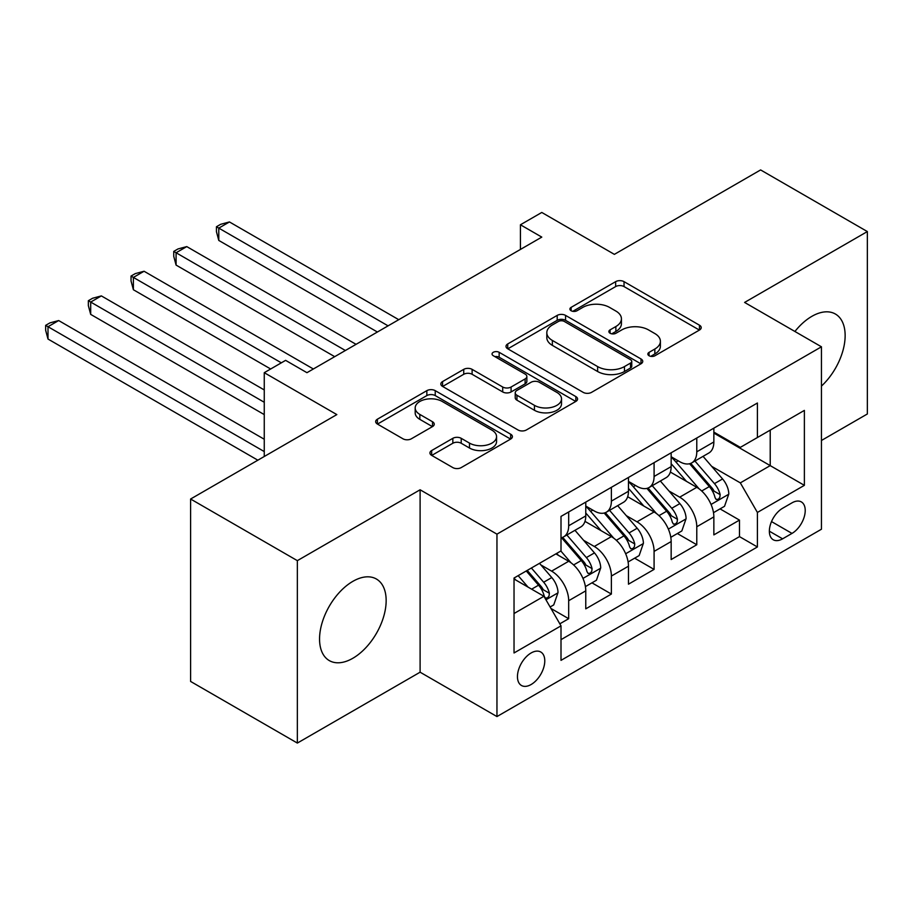 <?xml version="1.0" encoding="UTF-8"?>
<svg xmlns="http://www.w3.org/2000/svg" width="913" height="913" viewBox="0 0 913 913"><rect width="100%" height="100%" fill="white"/><g stroke="black" fill="none" stroke-linecap="round" stroke-linejoin="round"><path stroke-width="1.37" d="M649.075 355.75A4.154 2.397 0 0 0 654.941 355.75L699.472 330.038A5.923 3.424 0 0 0 701.207 327.619A5.923 3.424 0 0 0 699.472 325.199L624.035 281.649A5.923 3.424 0 0 0 615.647 281.649L571.127 307.361A4.154 2.397 0 0 0 569.906 309.051A4.154 2.397 0 0 0 571.127 310.74A4.154 2.397 0 0 0 576.993 310.74L582.756 307.419A18.968 10.945 0 0 1 609.576 307.419L615.864 311.048A18.968 10.945 0 0 1 621.422 318.785A18.968 10.945 0 0 1 615.864 326.534L610.101 329.855A4.154 2.397 0 0 0 608.88 331.556A4.154 2.397 0 0 0 610.101 333.245A4.154 2.397 0 0 0 615.967 333.245L621.73 329.924A18.968 10.945 0 0 1 648.55 329.924L654.838 333.553A18.968 10.945 0 0 1 660.396 341.291A18.968 10.945 0 0 1 654.838 349.028L649.075 352.361A4.154 2.397 0 0 0 647.865 354.05A4.154 2.397 0 0 0 649.075 355.75L649.075 352.361M352.852 658.262A47.099 27.196 120 0 0 383.62 616.766A47.099 27.196 120 0 0 376.407 579.025A47.099 27.196 120 0 0 352.852 581.353A47.099 27.196 120 0 0 322.084 622.86A47.099 27.196 120 0 0 329.308 660.601A47.099 27.196 120 0 0 352.852 658.262M821.449 386.085A47.099 27.196 120 0 0 835.395 314.026A47.099 27.196 120 0 0 811.84 316.355A47.099 27.196 120 0 0 794.915 331.476M531.115 684.522A19.321 11.161 120 0 0 543.737 667.494A19.321 11.161 120 0 0 540.77 652.008A19.321 11.161 120 0 0 531.115 652.966A19.321 11.161 120 0 0 518.493 669.994A19.321 11.161 120 0 0 521.449 685.48A19.321 11.161 120 0 0 531.115 684.522M431.666 450.543A5.923 3.424 0 0 0 429.932 452.962A5.923 3.424 0 0 0 431.666 455.382L452.837 467.593A5.923 3.424 0 0 0 461.213 467.593L510.664 439.05A5.923 3.424 0 0 0 512.41 436.619A5.923 3.424 0 0 0 510.664 434.2L435.227 390.65A5.923 3.424 0 0 0 426.85 390.65L377.4 419.204A5.923 3.424 0 0 0 375.665 421.623A5.923 3.424 0 0 0 377.4 424.043L402.964 438.799A5.923 3.424 0 0 0 411.341 438.799L432.511 426.588A5.923 3.424 0 0 0 434.246 424.168A5.923 3.424 0 0 0 432.511 421.749L419.832 414.422A15.852 9.153 0 0 1 415.187 407.951A15.852 9.153 0 0 1 424.979 399.495A15.852 9.153 0 0 1 442.246 401.48L491.913 430.149A15.852 9.153 0 0 1 496.558 436.619A15.852 9.153 0 0 1 486.766 445.076A15.852 9.153 0 0 1 469.487 443.102L461.213 438.32A5.923 3.424 0 0 0 452.837 438.32L431.666 450.543L431.666 455.382M821.449 440.477L867.35 413.977L867.35 231.56L760.609 169.932L614.369 254.362L541.786 212.455L520.433 224.781L541.786 237.106L306.951 372.687L285.609 360.361L264.256 372.687L264.256 456.5M297.353 560.65L297.353 743.068L420.106 672.196L420.106 489.779L297.353 560.65L190.6 499.023L336.84 414.593L264.256 372.687M420.106 489.779L496.957 534.151L821.449 346.803L821.449 529.22L496.957 716.568L496.957 534.151M867.35 231.56L744.597 302.431L821.449 346.803M583.167 392.35A5.923 3.424 0 0 0 591.556 392.35L641.006 363.796A5.923 3.424 0 0 0 642.741 361.377A5.923 3.424 0 0 0 641.006 358.957L565.569 315.396A5.923 3.424 0 0 0 557.192 315.396L507.731 343.95A5.923 3.424 0 0 0 505.996 346.369A5.923 3.424 0 0 0 507.731 348.789L583.167 392.35M494.937 356.641A4.154 2.397 0 0 1 499.149 357.234L499.149 352.304L575.841 396.584A5.923 3.424 0 0 1 577.575 399.004A5.923 3.424 0 0 1 575.841 401.423L526.39 429.966A5.923 3.424 0 0 1 518.002 429.966L442.565 386.416L442.565 381.577A5.923 3.424 0 0 0 440.831 383.996A5.923 3.424 0 0 0 442.565 386.416M442.565 381.577L463.736 369.354A5.923 3.424 0 0 1 472.112 369.354L502.709 387.021A5.923 3.424 0 0 0 511.086 387.021L525.123 378.918A5.923 3.424 0 0 0 526.858 376.498A5.923 3.424 0 0 0 525.123 374.079L493.271 355.693A4.154 2.397 0 0 1 492.061 353.993A4.154 2.397 0 0 1 494.618 351.779A4.154 2.397 0 0 1 499.149 352.304M297.353 743.068L190.6 681.44L190.6 499.023M559.829 623.819L568.685 618.706L550.973 608.469M540.884 564.942L551.612 571.127A24.149 13.946 60 0 1 568.685 600.708L585.769 590.848L585.769 608.845L611.379 594.055L591.955 582.836M583.578 540.291L594.306 546.476A24.149 13.946 60 0 1 611.379 576.057L628.464 566.197L628.464 584.194L654.085 569.404L634.649 558.185M626.284 515.64L637 521.825A24.149 13.946 60 0 1 654.085 551.406L671.158 541.546L671.158 559.543L696.779 544.753L696.779 526.755A24.149 13.946 -120 0 0 679.694 497.174L668.978 490.989M677.355 533.534L696.779 544.753M585.769 590.848A24.149 13.946 -120 0 0 568.685 561.267L555.88 553.871M628.464 566.197A24.149 13.946 -120 0 0 611.379 536.616L584.982 521.369M671.158 541.546A24.149 13.946 -120 0 0 654.085 511.965L627.676 496.718M791.993 502.846L782.601 508.267A18.716 10.808 120 0 0 770.367 524.758A18.716 10.808 120 0 0 773.243 539.766A18.716 10.808 120 0 0 782.601 538.83L791.993 533.409A18.716 10.808 120 0 0 804.216 516.918A18.716 10.808 120 0 0 801.352 501.922A18.716 10.808 120 0 0 791.993 502.846M514.03 613.525L543.92 596.269L561.004 625.85L561.004 660.361L757.402 546.967L757.402 512.455L740.329 482.874L711.672 466.338M561.004 625.85L514.03 652.966L514.03 578.032L561.004 550.916L561.004 516.404L757.402 403.01L757.402 437.521L804.376 410.405L804.376 485.339L757.402 512.455M585.769 506.053L594.306 510.983A24.149 13.946 60 0 0 606.38 512.17L623.453 502.31A24.149 13.946 -120 0 0 628.464 491.262L628.464 477.453M628.464 481.402L637 486.332A24.149 13.946 60 0 0 649.075 487.519L666.159 477.659A24.149 13.946 -120 0 0 671.158 466.611L671.158 452.802M561.004 639.659L739.473 536.616L739.473 520.102L713.852 534.892L713.852 516.895A24.149 13.946 -120 0 0 696.779 487.314L670.37 472.067M671.158 456.751L679.694 461.681A24.149 13.946 -120 0 0 691.769 462.868A24.149 13.946 -120 0 0 696.779 451.821L696.779 438.012M691.769 462.868L708.853 453.008A24.149 13.946 -120 0 0 713.852 441.96L713.852 428.151M568.685 511.965L568.685 525.762A24.149 13.946 60 0 1 563.686 536.821A24.149 13.946 60 0 1 561.004 537.803M563.686 536.821L580.759 526.961A24.149 13.946 -120 0 0 585.769 515.913L585.769 502.104M611.379 487.314L611.379 501.123A24.149 13.946 60 0 1 606.38 512.17M654.085 462.663L654.085 476.472A24.149 13.946 60 0 1 649.075 487.519M654.085 551.406L654.085 569.404M611.379 576.057L611.379 594.055M568.685 600.708L568.685 618.706M543.92 596.269L514.03 579.013M740.329 482.874L770.218 465.619L770.218 430.126L804.376 410.405M713.852 433.082L804.376 485.339M713.852 432.1L740.329 447.381L757.402 437.521M420.106 672.196L496.957 716.568M520.433 224.781L520.433 249.432M720.049 508.883L739.473 520.102M739.473 536.616L757.402 546.967M650.729 356.332L654.838 353.959A18.968 10.945 0 0 0 660.396 346.221L660.396 341.291M621.422 318.785L621.422 323.716A18.968 10.945 0 0 1 615.864 331.465L611.756 333.827M699.392 330.084L624.035 286.579A5.923 3.424 0 0 0 615.647 286.579L572.782 311.333M640.926 363.842L565.569 320.326A5.923 3.424 0 0 0 557.192 320.326L507.811 348.834M630.529 363.066A4.154 2.397 0 0 0 631.75 361.377A4.154 2.397 0 0 0 630.529 359.676L564.314 321.456A4.154 2.397 0 0 0 558.448 321.456L552.365 324.96A18.968 10.945 0 0 0 546.819 332.697A18.968 10.945 0 0 0 552.365 340.446L597.627 366.581A18.968 10.945 0 0 0 624.458 366.581L630.529 363.066L630.529 367.996A4.154 2.397 0 0 0 631.75 366.307L631.75 361.377M546.819 332.697L546.819 337.627A18.968 10.945 0 0 0 552.365 345.376L552.365 340.446M630.529 367.996L624.458 371.511A18.968 10.945 0 0 1 597.627 371.511L552.365 345.376M442.645 386.461L463.736 374.284L463.736 369.354M526.858 376.498L526.858 381.429A5.923 3.424 0 0 1 525.123 383.848L511.086 391.951A5.923 3.424 0 0 1 502.709 391.951L472.112 374.284A5.923 3.424 0 0 0 463.736 374.284M499.149 357.234L575.761 401.469M534.447 405.349A15.852 9.153 0 0 0 551.726 407.335A15.852 9.153 0 0 0 561.518 398.878A15.852 9.153 0 0 0 556.873 392.407L539.378 382.307A5.923 3.424 0 0 0 531.001 382.307L516.952 390.41A5.923 3.424 0 0 0 515.217 392.83A5.923 3.424 0 0 0 516.952 395.249L534.447 405.349L534.447 410.279A15.852 9.153 0 0 0 551.726 412.265A15.852 9.153 0 0 0 561.518 403.808L561.518 398.878M515.217 392.83L515.217 397.76A5.923 3.424 0 0 0 516.952 400.179L516.952 395.249M534.447 410.279L516.952 400.179M496.558 436.619L496.558 441.55A15.852 9.153 0 0 1 486.766 450.018A15.852 9.153 0 0 1 469.487 448.032L461.213 443.25A5.923 3.424 0 0 0 452.837 443.25L431.746 455.427M415.187 407.951L415.187 412.881A15.852 9.153 0 0 0 419.832 419.352L419.832 414.422M432.431 426.633L419.832 419.352M510.595 439.085L435.227 395.58A5.923 3.424 0 0 0 426.85 395.58L377.48 424.089M713.498 512.661L724.534 506.293L728.802 493.967A16 9.244 -120 0 0 722.571 478.948L703.056 456.363M699.153 488.877L676.008 462.092A46.198 26.671 -120 0 0 671.158 457.014M686.462 481.356L673.52 466.372A38.346 22.14 -120 0 0 671.158 463.804M398.753 319.687L229.46 221.95L218.789 228.113L218.789 240.439L377.4 332.012M689.6 463.736L709.333 486.583A16 9.244 60 0 1 715.039 497.608L716.203 499.502L718.36 499.206L719.809 497.448L720.163 494.652A16 9.244 -120 0 0 714.457 483.628L694.941 461.042M690.753 463.37L711.957 487.919A8.149 4.702 60 0 1 714.012 491.103L720.163 494.652M218.789 240.439L216.438 231.685L216.438 226.755L388.082 325.85M216.438 226.755L220.706 224.29L229.46 221.95M670.804 537.312L681.828 530.944L686.097 518.618A16 9.244 -120 0 0 679.865 503.599L660.361 481.014M656.447 513.528L633.314 486.743A46.198 26.671 -120 0 0 628.464 481.665M643.768 506.007L630.826 491.023A38.346 22.14 -120 0 0 628.464 488.455M356.059 344.338L186.766 246.601L176.083 252.764L176.083 265.09L334.706 356.663M646.906 488.387L666.638 511.234A16 9.244 60 0 1 672.333 522.259L673.497 524.153L675.666 523.857L677.115 522.099L677.457 519.303A16 9.244 -120 0 0 671.751 508.279L652.247 485.693M648.059 488.021L669.263 512.57A8.149 4.702 60 0 1 671.317 515.754L677.457 519.303M176.083 265.09L173.744 256.336L173.744 251.406L345.376 350.501M173.744 251.406L178.012 248.941L186.766 246.601M628.098 561.963L639.134 555.595L643.403 543.269A16 9.244 -120 0 0 637.171 528.25L617.667 505.665M613.753 538.179L590.62 511.394A46.198 26.671 -120 0 0 585.769 506.316M601.062 530.658L588.132 515.674A38.346 22.14 -120 0 0 585.769 513.106M313.353 368.989L144.071 271.252L133.389 277.415L133.389 289.741L270.659 368.989M604.201 513.038L623.933 535.885A16 9.244 60 0 1 629.639 546.91L630.803 548.804L632.971 548.508L634.409 546.739L634.763 543.954A16 9.244 -120 0 0 629.057 532.93L609.553 510.344M605.365 512.672L626.569 537.221A8.149 4.702 60 0 1 628.623 540.405L634.763 543.954M133.389 289.741L131.038 280.987L131.038 276.057L281.33 362.826M131.038 276.057L135.318 273.592L144.071 271.252M585.404 586.614L596.44 580.246L600.708 567.92A16 9.244 -120 0 0 594.477 552.901L574.962 530.305M571.059 562.83L560.844 551.007M558.368 555.309L556.713 553.392M264.256 389.942L101.366 295.903L90.695 302.066L90.695 314.392L264.256 414.593M561.506 537.689L581.239 560.536A16 9.244 60 0 1 586.945 571.561L588.109 573.455L590.266 573.159L591.715 571.39L592.069 568.605A16 9.244 -120 0 0 586.363 557.581L566.859 534.995M562.67 537.323L583.875 561.872A8.149 4.702 60 0 1 585.929 565.056L592.069 568.605M90.695 314.392L88.344 305.638L88.344 300.708L264.256 402.268M88.344 300.708L92.612 298.243L101.366 295.903M550.117 606.997L553.746 604.897L558.014 592.571A16 9.244 -120 0 0 551.783 577.552L539.492 563.332M528.034 587.093L518.15 575.658M515.674 579.96L514.03 578.066M264.256 439.244L58.672 320.554L48.001 326.717L48.001 339.043L257.854 460.198M526.265 570.967L538.544 585.187A16 9.244 60 0 1 544.251 596.212L545.415 598.106L547.572 597.81L549.021 596.041L549.375 593.256A16 9.244 -120 0 0 543.669 582.232L531.389 568.012M527.246 570.397L541.169 586.523A8.149 4.702 60 0 1 543.224 589.707L549.375 593.256M48.001 339.043L45.65 330.289L45.65 325.359L264.256 451.57M45.65 325.359L49.918 322.894L58.672 320.554M551.612 571.127L568.685 561.267M594.306 546.476L611.379 536.616M637 521.825L654.085 511.965M679.694 497.174L696.779 487.314M696.779 451.821L713.852 441.96M568.685 525.762L585.769 515.913M611.379 501.123L628.464 491.262M654.085 476.472L671.158 466.611M696.779 526.755L713.852 516.895M771.519 521.585L791.993 533.409M769.362 531.195L782.601 538.83M654.838 353.959L654.838 349.028M610.101 333.245L610.101 329.855M615.864 331.465L615.864 326.534M571.127 310.74L571.127 307.361M615.647 286.579L615.647 281.649M624.035 286.579L624.035 281.649M699.472 330.038L699.472 325.199M507.731 348.789L507.731 343.95M557.192 320.326L557.192 315.396M565.569 320.326L565.569 315.396M641.006 363.796L641.006 358.957M597.627 371.511L597.627 366.581M624.458 371.511L624.458 366.581M472.112 374.284L472.112 369.354M502.709 391.951L502.709 387.021M511.086 391.951L511.086 387.021M525.123 383.848L525.123 378.918M575.841 401.423L575.841 396.584M452.837 443.25L452.837 438.32M461.213 443.25L461.213 438.32M469.487 448.032L469.487 443.102M432.511 426.588L432.511 421.749M377.4 424.043L377.4 419.204M426.85 395.58L426.85 390.65M435.227 395.58L435.227 390.65M510.664 439.05L510.664 434.2M711.056 504.455L728.688 494.275M676.008 462.092L678.211 460.814M714.457 483.628L722.571 478.948M701.698 490.989L709.333 486.583M668.362 529.106L685.994 518.926M633.314 486.743L635.516 485.465M671.751 508.279L679.865 503.599M659.003 515.64L666.638 511.234M625.667 553.757L643.3 543.577M590.62 511.394L592.822 510.116M629.057 532.93L637.171 528.25M616.309 540.291L623.933 535.885M582.962 578.408L600.606 568.228M586.363 557.581L594.477 552.901M573.604 564.942L581.239 560.536M545.951 599.784L557.9 592.879M543.669 582.232L551.783 577.552M531.64 589.182L538.544 585.187"/></g></svg>
